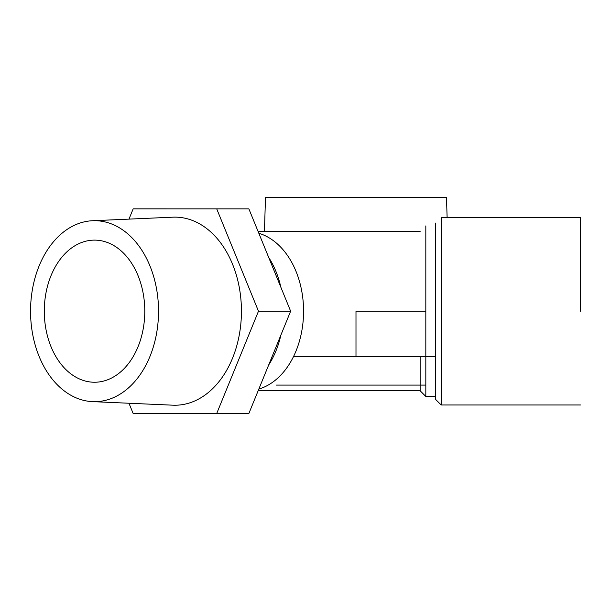 <?xml version="1.0" encoding="UTF-8"?>
<svg xmlns="http://www.w3.org/2000/svg" width="611" height="611" viewBox="0 0 611 611"><rect width="100%" height="100%" fill="white"/><g stroke="black" fill="none" stroke-linecap="round" stroke-linejoin="round"><path stroke-width="0.92" d="M580.45 311.182L580.45 217.386L441.173 217.386L441.173 311.182L441.173 217.386L580.45 217.386L580.45 311.182M420.139 356.664L420.139 390.773L425.821 396.455L435.49 396.455L425.821 396.455L425.821 311.182L425.821 396.455L420.139 390.773L420.139 356.664M425.821 311.182L425.821 225.91L425.821 311.182L355.992 311.182L355.992 356.664L293.471 356.664M441.173 404.978L441.173 311.182L441.173 404.978L580.45 404.978L441.173 404.978L435.49 399.296L435.49 223.068L435.49 399.296L441.173 404.978M268.703 364.92A79.59 56.273 -90 0 0 280.854 335.172A79.59 56.273 -90 0 1 268.703 364.92A79.59 56.273 -90 0 0 280.854 335.172M280.854 287.216A79.59 56.273 -90 0 0 268.703 257.452A79.59 56.273 -90 0 1 275.928 271.391A79.59 56.273 -90 0 1 280.854 287.216A79.59 56.273 -90 0 0 268.703 257.452M149.955 265.938A90.497 63.987 -90 0 0 92.536 220.731A90.497 63.987 -90 0 0 39.119 356.427A90.497 63.987 -90 0 0 92.536 401.633A90.497 63.987 -90 0 0 149.451 357.656A90.497 63.987 -90 0 0 149.955 265.938M138.055 275.66A71.059 50.247 -90 0 0 94.537 240.123A71.059 50.247 -90 0 0 44.29 311.182A71.059 50.247 -90 0 0 94.537 382.242A71.059 50.247 -90 0 0 138.055 275.66M92.536 220.731L172.852 217.18A94.048 66.5 90 0 1 241.437 311.182A94.048 66.5 90 0 1 172.852 405.185L92.536 401.633M128.974 219.12L133.167 208.855L216.714 208.863L258.484 311.19L216.706 413.51L133.152 413.502L128.967 403.245M216.714 208.863L248.868 208.863L290.637 311.19L248.86 413.51L216.706 413.51M290.637 311.19L258.484 311.19M264.433 231.592L265.495 197.49L446.488 197.49L447.115 217.386M276.409 385.083L425.821 385.083M435.49 356.664L355.992 356.664M303.568 311.182A79.59 56.273 -90 0 0 258.843 233.287A79.59 56.273 -90 0 1 303.568 311.182A79.59 56.273 -90 0 1 258.843 389.077A79.59 56.273 -90 0 0 303.568 311.182M258.155 231.592L420.139 231.592L258.155 231.592M258.148 390.773L420.139 390.773L258.148 390.773"/></g></svg>
